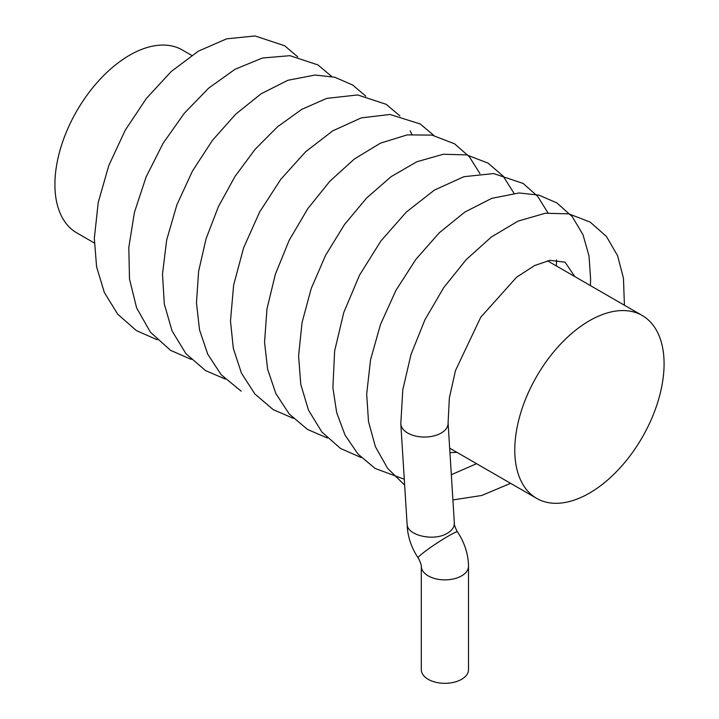 <?xml version="1.0" encoding="UTF-8"?>
<svg xmlns="http://www.w3.org/2000/svg" width="719" height="719" viewBox="0 0 719 719"><rect width="100%" height="100%" fill="white"/><g stroke="black" fill="none" stroke-linecap="round" stroke-linejoin="round"><path stroke-width="1.08" d="M454.318 523.081L454.327 523.576C454.21 527.306 451.909 530.523 447.416 533.21C434.123 541.713 406.837 535.52 407.134 524.061M624.416 305.224L623.454 278.172L617.567 255.667L606.441 236.47L590.146 222.072L568.783 213.849L545.37 213.228L518.048 221.119L491.383 236.982L466.263 259.577L443.722 287.636L424.929 319.784L411.016 354.449L402.793 389.77L400.807 423.707A23.646 13.652 0 0 0 400.816 423.886A23.646 13.652 0 0 0 425.208 437.044A23.646 13.652 0 0 0 448.09 423.015A23.646 13.652 0 0 0 448.081 422.907L454.354 523.072M461.598 679.32A23.61 13.625 0 0 0 468.509 669.686L468.509 566.239A23.61 13.625 0 0 1 461.598 575.874A23.61 13.625 0 0 1 435.867 578.831A23.61 13.625 0 0 1 421.298 566.239L421.298 669.686A23.61 13.625 0 0 0 435.867 682.277A23.61 13.625 0 0 0 461.598 679.32M191.667 55.381L182.356 50.006A105.576 60.953 120 0 0 101.002 78.29A105.576 60.953 120 0 0 54.914 184.54A105.576 60.953 120 0 0 76.78 232.866L94.324 242.995M514.777 450.04A105.576 60.953 120 0 0 536.644 498.366A105.576 60.953 120 0 0 642.22 437.413A105.576 60.953 120 0 0 642.22 315.506A105.576 60.953 120 0 0 560.865 343.79A105.576 60.953 120 0 0 514.777 450.04M407.116 523.576C407.287 534.217 410.216 544.472 415.915 554.34L418.09 557.881A23.61 1.95 -33.4 0 1 427.814 549.406A23.61 1.95 -33.4 0 1 448.359 536.05A23.61 1.95 -33.4 0 1 457.527 531.916L459.72 535.466C465.409 545.335 468.339 555.598 468.509 566.239M400.816 423.895L407.089 524.061M454.327 523.576C453.392 523.171 457.554 533.085 457.527 531.916M510.616 483.339L481.721 495.49L452.907 499.921M404.644 485.1L387.523 468.249L375.399 446.67L368.505 421.613L366.681 394.102L370.555 359.689L380.513 324.431L395.935 290.377L415.906 259.325L439.264 232.785L464.86 212.051L491.742 198.354L519.073 192.962L538.846 195.119L556.821 202.866L572.234 216.617L582.992 234.709L588.996 255.838L590.623 279.206L590.371 285.569M476.571 463.683L451.325 474.72M404.276 479.214L375.147 468.473L357.954 454.031L345.03 435.067L336.69 412.679L332.888 387.775L334.632 350.989L343.754 312.567L359.554 275.116L380.899 240.964L406.334 212.06L434.384 190.104L463.863 176.712L493.558 173.549L523.117 183.435L537.605 196.251L548.013 212.932M556.578 259.901L556.335 265.922M361.414 457.661L340.572 448.494L321.869 432.011L308.496 410.163L300.776 384.386L298.583 355.869L302.043 322.606L311.246 288.427L325.644 255.2L344.446 224.607L366.609 198.031L391.064 176.694L416.894 161.73L443.326 154.252L466.721 154.9L488.057 163.132L503.165 176.128L513.977 193.276M327.37 438.006L307.543 429.468L289.263 414.036L275.844 393.536L267.63 369.26L264.556 342.289L266.974 308.873L275.368 274.218L289.191 240.281L307.696 208.807L329.796 181.287L354.377 158.998L380.468 143.144L407.242 134.884L431.993 135.118L454.525 143.8L469.327 156.706L479.933 173.621M293.334 418.35L273.22 409.641L254.832 393.931L241.422 373.08L233.333 348.4L230.484 321.025L233.648 285.012L243.606 247.857L259.667 211.943L280.769 179.355L305.566 151.817L332.744 130.849L361.226 117.898L389.959 114.474L420.202 123.965L433.925 135.496M241.135 391.145L221.137 374.689L207.719 354.152L199.523 329.841L196.467 302.834L198.606 271.396L206.047 238.798L218.405 206.641L235.014 176.407L255.065 149.381L277.615 126.706L301.746 109.378L326.723 98.386L357.685 94.953L386.112 104.291L399.89 115.84M410.145 130.822L411.843 134.318M225.245 379.048L205.58 370.6L185.951 353.694L172.075 330.965L164.309 304.011L162.485 274.173L166.691 239.876L176.883 204.843L192.431 171.086L212.438 140.367L235.742 114.15L261.231 93.713L287.968 80.258L315.129 75.028L334.82 77.248L352.714 85.04L365.845 96.184M191.209 359.392L170.529 350.324L150.397 332.178L136.601 307.831L129.501 279.098L128.809 247.426L134.444 212.321L146.119 176.901L163.114 143.252L184.415 113.135L208.798 88.024L235.122 69.24L262.489 58.005L289.982 55.687L317.906 64.899L331.801 76.538M157.164 339.736L136.385 330.605L117.709 314.194L104.327 292.435L96.58 266.758L94.324 238.349L98.224 202.452L108.749 165.667L125.178 130.292L146.46 98.341L171.257 71.487L198.309 51.184L226.575 38.853L255.038 35.95L284.697 45.773L297.765 56.882M448.09 423.015L449.348 397.975L455.469 370.609L480.732 317.259L516.601 277.201L534.621 265.536L549.918 260.332L565.071 262.183L574.858 276.617M449.941 452.584L456.996 452.386M418.09 557.881C418.072 556.722 422.233 566.626 421.298 566.239M642.22 315.506L547.492 260.817M536.644 498.366L449.663 448.153"/></g></svg>
